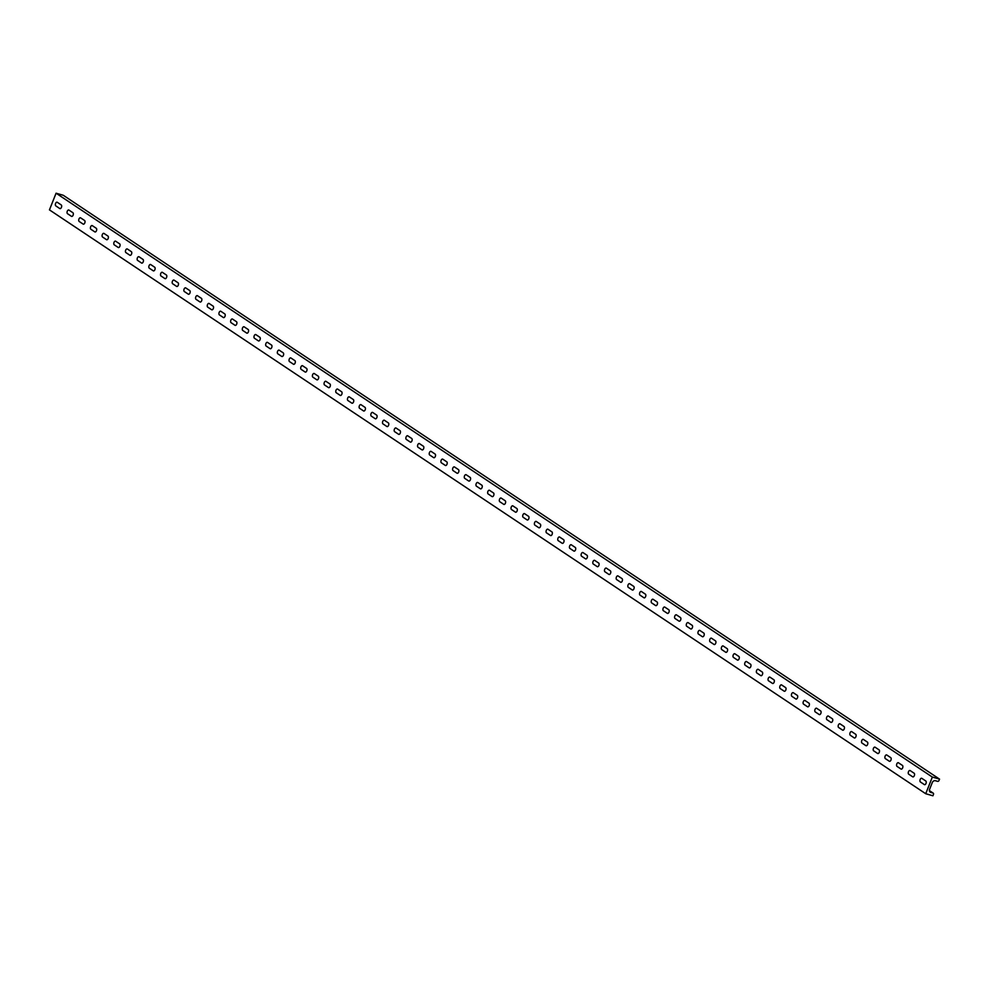 <?xml version="1.0" encoding="UTF-8"?>
<svg xmlns="http://www.w3.org/2000/svg" width="989" height="989" viewBox="0 0 989 989"><rect width="100%" height="100%" fill="white"/><g stroke="black" fill="none" stroke-linecap="round" stroke-linejoin="round"><path stroke-width="1.48" d="M920.4 781.965L924.344 784.598A1.966 1.1 -74.1 0 0 926.013 783.424A1.966 1.1 -74.1 0 0 925.778 780.989L921.835 778.355A1.966 1.1 -74.1 0 0 920.166 779.53A1.966 1.1 -74.1 0 0 920.4 781.965M908.718 774.189L912.662 776.81A1.966 1.1 -74.1 0 0 914.331 775.636A1.966 1.1 -74.1 0 0 914.096 773.2L910.152 770.579A1.966 1.1 -74.1 0 0 908.483 771.741A1.966 1.1 -74.1 0 0 908.718 774.189M897.035 766.401L900.979 769.022A1.966 1.1 -74.1 0 0 902.648 767.86A1.966 1.1 -74.1 0 0 902.413 765.412L898.469 762.791A1.966 1.1 -74.1 0 0 896.8 763.965A1.966 1.1 -74.1 0 0 897.035 766.401M885.353 758.612L889.296 761.246A1.966 1.1 -74.1 0 0 890.953 760.071A1.966 1.1 -74.1 0 0 890.73 757.636L886.787 755.003A1.966 1.1 -74.1 0 0 885.118 756.177A1.966 1.1 -74.1 0 0 885.353 758.612M873.67 750.824L877.602 753.457A1.966 1.1 -74.1 0 0 879.27 752.283A1.966 1.1 -74.1 0 0 879.048 749.847L875.104 747.214A1.966 1.1 -74.1 0 0 873.435 748.389A1.966 1.1 -74.1 0 0 873.67 750.824M861.975 743.048L865.919 745.669A1.966 1.1 -74.1 0 0 867.588 744.494A1.966 1.1 -74.1 0 0 867.365 742.059L863.422 739.438A1.966 1.1 -74.1 0 0 861.753 740.613A1.966 1.1 -74.1 0 0 861.975 743.048M850.293 735.26L854.236 737.893A1.966 1.1 -74.1 0 0 855.905 736.718A1.966 1.1 -74.1 0 0 855.683 734.283L851.739 731.65A1.966 1.1 -74.1 0 0 850.07 732.824A1.966 1.1 -74.1 0 0 850.293 735.26M838.61 727.471L842.554 730.105A1.966 1.1 -74.1 0 0 844.223 728.93A1.966 1.1 -74.1 0 0 843.988 726.495L840.057 723.861A1.966 1.1 -74.1 0 0 838.388 725.036A1.966 1.1 -74.1 0 0 838.61 727.471M826.928 719.695L830.871 722.316A1.966 1.1 -74.1 0 0 832.54 721.142A1.966 1.1 -74.1 0 0 832.305 718.706L828.362 716.085A1.966 1.1 -74.1 0 0 826.705 717.248A1.966 1.1 -74.1 0 0 826.928 719.695M815.245 711.907L819.189 714.528A1.966 1.1 -74.1 0 0 820.858 713.366A1.966 1.1 -74.1 0 0 820.623 710.918L816.679 708.297A1.966 1.1 -74.1 0 0 815.01 709.472A1.966 1.1 -74.1 0 0 815.245 711.907M803.562 704.119L807.506 706.752A1.966 1.1 -74.1 0 0 809.175 705.577A1.966 1.1 -74.1 0 0 808.94 703.142L804.997 700.509A1.966 1.1 -74.1 0 0 803.328 701.683A1.966 1.1 -74.1 0 0 803.562 704.119M791.88 696.343L795.824 698.963A1.966 1.1 -74.1 0 0 797.493 697.789A1.966 1.1 -74.1 0 0 797.258 695.354L793.314 692.733A1.966 1.1 -74.1 0 0 791.645 693.895A1.966 1.1 -74.1 0 0 791.88 696.343M780.197 688.554L784.141 691.175A1.966 1.1 -74.1 0 0 785.81 690.013A1.966 1.1 -74.1 0 0 785.575 687.565L781.631 684.944A1.966 1.1 -74.1 0 0 779.962 686.119A1.966 1.1 -74.1 0 0 780.197 688.554M768.515 680.766L772.458 683.399A1.966 1.1 -74.1 0 0 774.127 682.225A1.966 1.1 -74.1 0 0 773.893 679.789L769.949 677.156A1.966 1.1 -74.1 0 0 768.28 678.33A1.966 1.1 -74.1 0 0 768.515 680.766M756.832 672.977L760.776 675.611A1.966 1.1 -74.1 0 0 762.445 674.436A1.966 1.1 -74.1 0 0 762.21 672.001L758.266 669.368A1.966 1.1 -74.1 0 0 756.597 670.542A1.966 1.1 -74.1 0 0 756.832 672.977M745.15 665.201L749.093 667.822A1.966 1.1 -74.1 0 0 750.762 666.648A1.966 1.1 -74.1 0 0 750.527 664.212L746.584 661.592A1.966 1.1 -74.1 0 0 744.915 662.766A1.966 1.1 -74.1 0 0 745.15 665.201M733.467 657.413L737.411 660.046A1.966 1.1 -74.1 0 0 739.067 658.872A1.966 1.1 -74.1 0 0 738.845 656.436L734.901 653.803A1.966 1.1 -74.1 0 0 733.232 654.978A1.966 1.1 -74.1 0 0 733.467 657.413M721.785 649.625L725.728 652.258A1.966 1.1 -74.1 0 0 727.385 651.083A1.966 1.1 -74.1 0 0 727.162 648.648L723.219 646.015A1.966 1.1 -74.1 0 0 721.55 647.189A1.966 1.1 -74.1 0 0 721.785 649.625M710.09 641.849L714.033 644.469A1.966 1.1 -74.1 0 0 715.702 643.295A1.966 1.1 -74.1 0 0 715.48 640.86L711.536 638.239A1.966 1.1 -74.1 0 0 709.867 639.401A1.966 1.1 -74.1 0 0 710.09 641.849M698.407 634.06L702.351 636.681A1.966 1.1 -74.1 0 0 704.02 635.519A1.966 1.1 -74.1 0 0 703.797 633.071L699.853 630.45A1.966 1.1 -74.1 0 0 698.185 631.625A1.966 1.1 -74.1 0 0 698.407 634.06M686.725 626.272L690.668 628.905A1.966 1.1 -74.1 0 0 692.337 627.731A1.966 1.1 -74.1 0 0 692.115 625.295L688.171 622.662A1.966 1.1 -74.1 0 0 686.502 623.836A1.966 1.1 -74.1 0 0 686.725 626.272M675.042 618.496L678.986 621.117A1.966 1.1 -74.1 0 0 680.655 619.942A1.966 1.1 -74.1 0 0 680.42 617.507L676.476 614.886A1.966 1.1 -74.1 0 0 674.819 616.048A1.966 1.1 -74.1 0 0 675.042 618.496M663.359 610.707L667.303 613.328A1.966 1.1 -74.1 0 0 668.972 612.166A1.966 1.1 -74.1 0 0 668.737 609.719L664.793 607.098A1.966 1.1 -74.1 0 0 663.137 608.272A1.966 1.1 -74.1 0 0 663.359 610.707M651.677 602.919L655.62 605.552A1.966 1.1 -74.1 0 0 657.289 604.378A1.966 1.1 -74.1 0 0 657.055 601.942L653.111 599.309A1.966 1.1 -74.1 0 0 651.442 600.484A1.966 1.1 -74.1 0 0 651.677 602.919M639.994 595.131L643.938 597.764A1.966 1.1 -74.1 0 0 645.607 596.59A1.966 1.1 -74.1 0 0 645.372 594.154L641.428 591.521A1.966 1.1 -74.1 0 0 639.759 592.695A1.966 1.1 -74.1 0 0 639.994 595.131M628.312 587.355L632.255 589.976A1.966 1.1 -74.1 0 0 633.924 588.801A1.966 1.1 -74.1 0 0 633.689 586.366L629.746 583.745A1.966 1.1 -74.1 0 0 628.077 584.919A1.966 1.1 -74.1 0 0 628.312 587.355M616.629 579.566L620.573 582.2A1.966 1.1 -74.1 0 0 622.242 581.025A1.966 1.1 -74.1 0 0 622.007 578.59L618.063 575.957A1.966 1.1 -74.1 0 0 616.394 577.131A1.966 1.1 -74.1 0 0 616.629 579.566M604.947 571.778L608.89 574.411A1.966 1.1 -74.1 0 0 610.559 573.237A1.966 1.1 -74.1 0 0 610.324 570.801L606.381 568.168A1.966 1.1 -74.1 0 0 604.712 569.343A1.966 1.1 -74.1 0 0 604.947 571.778M593.264 564.002L597.208 566.623A1.966 1.1 -74.1 0 0 598.877 565.448A1.966 1.1 -74.1 0 0 598.642 563.013L594.698 560.392A1.966 1.1 -74.1 0 0 593.029 561.554A1.966 1.1 -74.1 0 0 593.264 564.002M581.581 556.214L585.525 558.834A1.966 1.1 -74.1 0 0 587.194 557.672A1.966 1.1 -74.1 0 0 586.959 555.225L583.016 552.604A1.966 1.1 -74.1 0 0 581.347 553.778A1.966 1.1 -74.1 0 0 581.581 556.214M569.899 548.425L573.843 551.058A1.966 1.1 -74.1 0 0 575.499 549.884A1.966 1.1 -74.1 0 0 575.277 547.449L571.333 544.815A1.966 1.1 -74.1 0 0 569.664 545.99A1.966 1.1 -74.1 0 0 569.899 548.425M558.216 540.649L562.148 543.27A1.966 1.1 -74.1 0 0 563.817 542.096A1.966 1.1 -74.1 0 0 563.594 539.66L559.65 537.039A1.966 1.1 -74.1 0 0 557.981 538.201A1.966 1.1 -74.1 0 0 558.216 540.649M546.521 532.861L550.465 535.482A1.966 1.1 -74.1 0 0 552.134 534.32A1.966 1.1 -74.1 0 0 551.911 531.872L547.968 529.251A1.966 1.1 -74.1 0 0 546.299 530.425A1.966 1.1 -74.1 0 0 546.521 532.861M534.839 525.072L538.782 527.706A1.966 1.1 -74.1 0 0 540.451 526.531A1.966 1.1 -74.1 0 0 540.229 524.096L536.285 521.463A1.966 1.1 -74.1 0 0 534.616 522.637A1.966 1.1 -74.1 0 0 534.839 525.072M523.156 517.284L527.1 519.917A1.966 1.1 -74.1 0 0 528.769 518.743A1.966 1.1 -74.1 0 0 528.534 516.307L524.603 513.674A1.966 1.1 -74.1 0 0 522.934 514.849A1.966 1.1 -74.1 0 0 523.156 517.284M511.474 509.508L515.417 512.129A1.966 1.1 -74.1 0 0 517.086 510.954A1.966 1.1 -74.1 0 0 516.851 508.519L512.908 505.898A1.966 1.1 -74.1 0 0 511.251 507.073A1.966 1.1 -74.1 0 0 511.474 509.508M499.791 501.72L503.735 504.353A1.966 1.1 -74.1 0 0 505.404 503.178A1.966 1.1 -74.1 0 0 505.169 500.743L501.225 498.11A1.966 1.1 -74.1 0 0 499.556 499.284A1.966 1.1 -74.1 0 0 499.791 501.72M488.109 493.931L492.052 496.565A1.966 1.1 -74.1 0 0 493.721 495.39A1.966 1.1 -74.1 0 0 493.486 492.955L489.543 490.321A1.966 1.1 -74.1 0 0 487.874 491.496A1.966 1.1 -74.1 0 0 488.109 493.931M476.426 486.155L480.37 488.776A1.966 1.1 -74.1 0 0 482.039 487.602A1.966 1.1 -74.1 0 0 481.804 485.166L477.86 482.545A1.966 1.1 -74.1 0 0 476.191 483.708A1.966 1.1 -74.1 0 0 476.426 486.155M464.743 478.367L468.687 480.988A1.966 1.1 -74.1 0 0 470.356 479.826A1.966 1.1 -74.1 0 0 470.121 477.378L466.178 474.757A1.966 1.1 -74.1 0 0 464.509 475.932A1.966 1.1 -74.1 0 0 464.743 478.367M453.061 470.579L457.005 473.212A1.966 1.1 -74.1 0 0 458.673 472.037A1.966 1.1 -74.1 0 0 458.439 469.602L454.495 466.969A1.966 1.1 -74.1 0 0 452.826 468.143A1.966 1.1 -74.1 0 0 453.061 470.579M441.378 462.803L445.322 465.423A1.966 1.1 -74.1 0 0 446.991 464.249A1.966 1.1 -74.1 0 0 446.756 461.814L442.812 459.193A1.966 1.1 -74.1 0 0 441.143 460.355A1.966 1.1 -74.1 0 0 441.378 462.803M429.696 455.014L433.639 457.635A1.966 1.1 -74.1 0 0 435.308 456.473A1.966 1.1 -74.1 0 0 435.073 454.025L431.13 451.404A1.966 1.1 -74.1 0 0 429.461 452.579A1.966 1.1 -74.1 0 0 429.696 455.014M418.013 447.226L421.957 449.859A1.966 1.1 -74.1 0 0 423.613 448.685A1.966 1.1 -74.1 0 0 423.391 446.249L419.447 443.616A1.966 1.1 -74.1 0 0 417.778 444.79A1.966 1.1 -74.1 0 0 418.013 447.226M406.331 439.437L410.274 442.071A1.966 1.1 -74.1 0 0 411.931 440.896A1.966 1.1 -74.1 0 0 411.708 438.461L407.765 435.828A1.966 1.1 -74.1 0 0 406.096 437.002A1.966 1.1 -74.1 0 0 406.331 439.437M394.636 431.661L398.579 434.282A1.966 1.1 -74.1 0 0 400.248 433.108A1.966 1.1 -74.1 0 0 400.026 430.672L396.082 428.052A1.966 1.1 -74.1 0 0 394.413 429.226A1.966 1.1 -74.1 0 0 394.636 431.661M382.953 423.873L386.897 426.506A1.966 1.1 -74.1 0 0 388.566 425.332A1.966 1.1 -74.1 0 0 388.343 422.896L384.4 420.263A1.966 1.1 -74.1 0 0 382.731 421.438A1.966 1.1 -74.1 0 0 382.953 423.873M371.271 416.085L375.214 418.718A1.966 1.1 -74.1 0 0 376.883 417.543A1.966 1.1 -74.1 0 0 376.661 415.108L372.717 412.475A1.966 1.1 -74.1 0 0 371.048 413.649A1.966 1.1 -74.1 0 0 371.271 416.085M359.588 408.309L363.532 410.93A1.966 1.1 -74.1 0 0 365.201 409.755A1.966 1.1 -74.1 0 0 364.966 407.32L361.022 404.699A1.966 1.1 -74.1 0 0 359.366 405.861A1.966 1.1 -74.1 0 0 359.588 408.309M347.905 400.52L351.849 403.141A1.966 1.1 -74.1 0 0 353.518 401.979A1.966 1.1 -74.1 0 0 353.283 399.531L349.34 396.91A1.966 1.1 -74.1 0 0 347.683 398.085A1.966 1.1 -74.1 0 0 347.905 400.52M336.223 392.732L340.167 395.365A1.966 1.1 -74.1 0 0 341.835 394.191A1.966 1.1 -74.1 0 0 341.601 391.755L337.657 389.122A1.966 1.1 -74.1 0 0 335.988 390.296A1.966 1.1 -74.1 0 0 336.223 392.732M324.54 384.956L328.484 387.577A1.966 1.1 -74.1 0 0 330.153 386.402A1.966 1.1 -74.1 0 0 329.918 383.967L325.974 381.346A1.966 1.1 -74.1 0 0 324.305 382.508A1.966 1.1 -74.1 0 0 324.54 384.956M312.858 377.168L316.801 379.788A1.966 1.1 -74.1 0 0 318.47 378.626A1.966 1.1 -74.1 0 0 318.235 376.179L314.292 373.558A1.966 1.1 -74.1 0 0 312.623 374.732A1.966 1.1 -74.1 0 0 312.858 377.168M301.175 369.379L305.119 372.012A1.966 1.1 -74.1 0 0 306.788 370.838A1.966 1.1 -74.1 0 0 306.553 368.403L302.609 365.769A1.966 1.1 -74.1 0 0 300.94 366.944A1.966 1.1 -74.1 0 0 301.175 369.379M289.493 361.591L293.436 364.224A1.966 1.1 -74.1 0 0 295.105 363.05A1.966 1.1 -74.1 0 0 294.87 360.614L290.927 357.981A1.966 1.1 -74.1 0 0 289.258 359.155A1.966 1.1 -74.1 0 0 289.493 361.591M277.81 353.815L281.754 356.436A1.966 1.1 -74.1 0 0 283.423 355.261A1.966 1.1 -74.1 0 0 283.188 352.826L279.244 350.205A1.966 1.1 -74.1 0 0 277.575 351.379A1.966 1.1 -74.1 0 0 277.81 353.815M266.128 346.026L270.071 348.66A1.966 1.1 -74.1 0 0 271.74 347.485A1.966 1.1 -74.1 0 0 271.505 345.05L267.562 342.417A1.966 1.1 -74.1 0 0 265.893 343.591A1.966 1.1 -74.1 0 0 266.128 346.026M254.445 338.238L258.389 340.871A1.966 1.1 -74.1 0 0 260.045 339.697A1.966 1.1 -74.1 0 0 259.823 337.261L255.879 334.628A1.966 1.1 -74.1 0 0 254.21 335.803A1.966 1.1 -74.1 0 0 254.445 338.238M242.762 330.462L246.694 333.083A1.966 1.1 -74.1 0 0 248.363 331.908A1.966 1.1 -74.1 0 0 248.14 329.473L244.196 326.852A1.966 1.1 -74.1 0 0 242.528 328.014A1.966 1.1 -74.1 0 0 242.762 330.462M231.067 322.674L235.011 325.294A1.966 1.1 -74.1 0 0 236.68 324.132A1.966 1.1 -74.1 0 0 236.458 321.685L232.514 319.064A1.966 1.1 -74.1 0 0 230.845 320.238A1.966 1.1 -74.1 0 0 231.067 322.674M219.385 314.885L223.329 317.518A1.966 1.1 -74.1 0 0 224.998 316.344A1.966 1.1 -74.1 0 0 224.775 313.909L220.831 311.275A1.966 1.1 -74.1 0 0 219.162 312.45A1.966 1.1 -74.1 0 0 219.385 314.885M207.702 307.109L211.646 309.73A1.966 1.1 -74.1 0 0 213.315 308.556A1.966 1.1 -74.1 0 0 213.08 306.12L209.149 303.499A1.966 1.1 -74.1 0 0 207.48 304.661A1.966 1.1 -74.1 0 0 207.702 307.109M196.02 299.321L199.963 301.942A1.966 1.1 -74.1 0 0 201.632 300.78A1.966 1.1 -74.1 0 0 201.397 298.332L197.454 295.711A1.966 1.1 -74.1 0 0 195.797 296.885A1.966 1.1 -74.1 0 0 196.02 299.321M184.337 291.532L188.281 294.166A1.966 1.1 -74.1 0 0 189.95 292.991A1.966 1.1 -74.1 0 0 189.715 290.556L185.771 287.923A1.966 1.1 -74.1 0 0 184.102 289.097A1.966 1.1 -74.1 0 0 184.337 291.532M172.655 283.744L176.598 286.377A1.966 1.1 -74.1 0 0 178.267 285.203A1.966 1.1 -74.1 0 0 178.032 282.767L174.089 280.134A1.966 1.1 -74.1 0 0 172.42 281.309A1.966 1.1 -74.1 0 0 172.655 283.744M160.972 275.968L164.916 278.589A1.966 1.1 -74.1 0 0 166.585 277.415A1.966 1.1 -74.1 0 0 166.35 274.979L162.406 272.358A1.966 1.1 -74.1 0 0 160.737 273.533A1.966 1.1 -74.1 0 0 160.972 275.968M149.29 268.18L153.233 270.813A1.966 1.1 -74.1 0 0 154.902 269.638A1.966 1.1 -74.1 0 0 154.667 267.203L150.724 264.57A1.966 1.1 -74.1 0 0 149.055 265.744A1.966 1.1 -74.1 0 0 149.29 268.18M137.607 260.391L141.551 263.025A1.966 1.1 -74.1 0 0 143.22 261.85A1.966 1.1 -74.1 0 0 142.985 259.415L139.041 256.781A1.966 1.1 -74.1 0 0 137.372 257.956A1.966 1.1 -74.1 0 0 137.607 260.391M125.924 252.615L129.868 255.236A1.966 1.1 -74.1 0 0 131.537 254.062A1.966 1.1 -74.1 0 0 131.302 251.626L127.358 249.005A1.966 1.1 -74.1 0 0 125.69 250.168A1.966 1.1 -74.1 0 0 125.924 252.615M114.242 244.827L118.186 247.448A1.966 1.1 -74.1 0 0 119.854 246.286A1.966 1.1 -74.1 0 0 119.62 243.838L115.676 241.217A1.966 1.1 -74.1 0 0 114.007 242.392A1.966 1.1 -74.1 0 0 114.242 244.827M102.559 237.039L106.503 239.672A1.966 1.1 -74.1 0 0 108.16 238.497A1.966 1.1 -74.1 0 0 107.937 236.062L103.993 233.429A1.966 1.1 -74.1 0 0 102.324 234.603A1.966 1.1 -74.1 0 0 102.559 237.039M90.877 229.263L94.82 231.883A1.966 1.1 -74.1 0 0 96.477 230.709A1.966 1.1 -74.1 0 0 96.254 228.274L92.311 225.653A1.966 1.1 -74.1 0 0 90.642 226.815A1.966 1.1 -74.1 0 0 90.877 229.263M79.182 221.474L83.125 224.095A1.966 1.1 -74.1 0 0 84.794 222.933A1.966 1.1 -74.1 0 0 84.572 220.485L80.628 217.864A1.966 1.1 -74.1 0 0 78.959 219.039A1.966 1.1 -74.1 0 0 79.182 221.474M67.499 213.686L71.443 216.319A1.966 1.1 -74.1 0 0 73.112 215.145A1.966 1.1 -74.1 0 0 72.889 212.709L68.946 210.076A1.966 1.1 -74.1 0 0 67.277 211.25A1.966 1.1 -74.1 0 0 67.499 213.686M55.817 205.897L59.76 208.531A1.966 1.1 -74.1 0 0 61.429 207.356A1.966 1.1 -74.1 0 0 61.207 204.921L57.263 202.288A1.966 1.1 -74.1 0 0 55.594 203.462A1.966 1.1 -74.1 0 0 55.817 205.897M56.076 193.214L63.284 195.278L939.55 779.122L938.994 780.506A1.212 0.989 123.7 0 1 937.597 781.347L935.433 780.729A2.72 2.213 -56.3 0 0 932.268 782.608L929.623 789.271A2.72 2.213 123.7 0 0 930.785 792.399L932.948 793.005A1.212 0.989 -56.3 0 1 933.468 794.402L932.924 795.786L925.716 793.722L49.45 209.878L56.076 193.214L932.343 777.07L925.716 793.722M939.55 779.122L932.343 777.07M929.425 790.656L932.948 793.005M929.858 791.769L930.785 792.399M933.183 793.116L929.413 790.607"/></g></svg>
